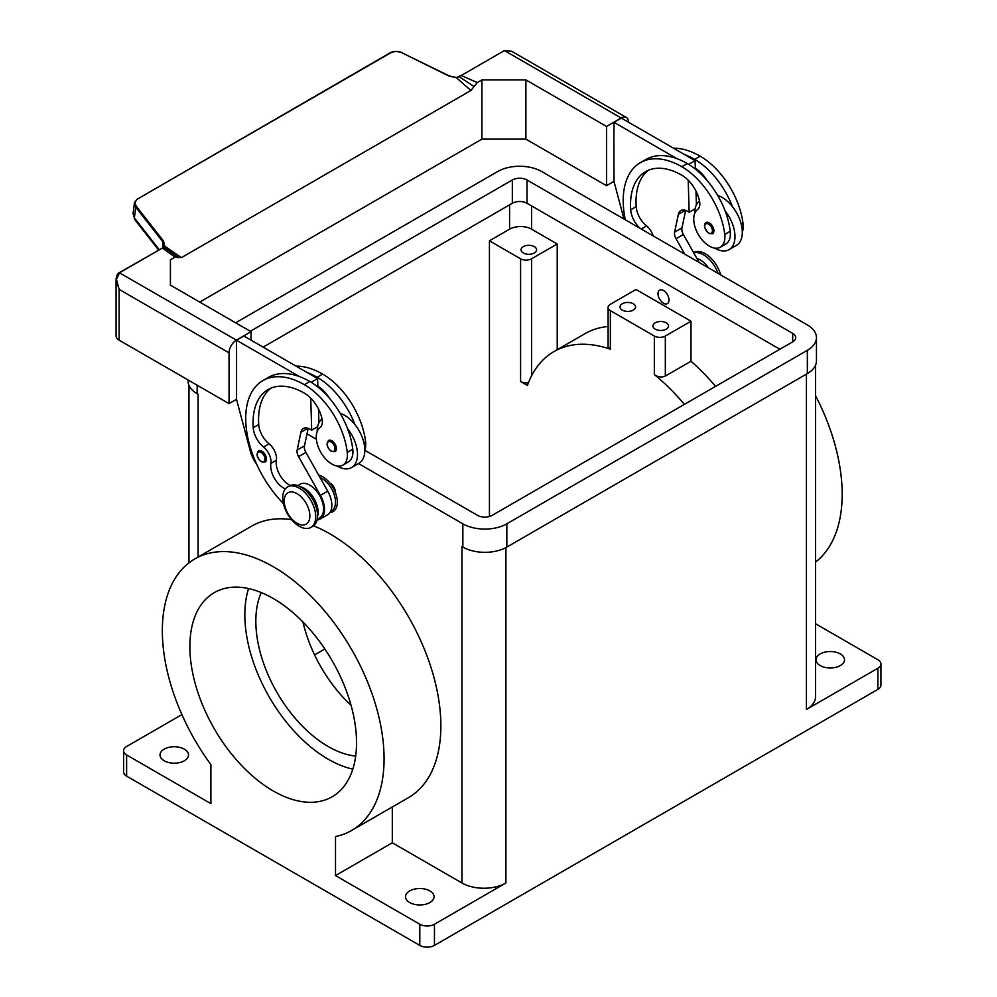 <?xml version="1.0" encoding="UTF-8"?>
<svg xmlns="http://www.w3.org/2000/svg" width="997" height="997" viewBox="0 0 997 997"><rect width="100%" height="100%" fill="white"/><g stroke="black" fill="none" stroke-linecap="round" stroke-linejoin="round"><path stroke-width="1.5" d="M820.182 665.572A14.257 8.225 180 0 1 816.007 659.752A14.257 8.225 180 0 1 824.806 652.15A14.257 8.225 180 0 1 840.334 653.945A14.257 8.225 180 0 1 844.509 659.752A14.257 8.225 180 0 1 835.71 667.354A14.257 8.225 180 0 1 820.182 665.572M164.181 760.786A14.257 8.225 180 0 1 160.006 754.966A14.257 8.225 180 0 1 168.805 747.364A14.257 8.225 180 0 1 184.333 749.158A14.257 8.225 180 0 1 188.508 754.966A14.257 8.225 180 0 1 179.709 762.568A14.257 8.225 180 0 1 164.181 760.786M409.717 902.547A14.257 8.225 180 0 1 405.542 896.727A14.257 8.225 180 0 1 414.341 889.125A14.257 8.225 180 0 1 429.881 890.919A14.257 8.225 180 0 1 434.056 896.727A14.257 8.225 180 0 1 425.258 904.329A14.257 8.225 180 0 1 409.717 902.547M392.307 806.972L392.307 842.777L461.947 882.981A31.094 17.958 180 0 0 505.915 882.981L434.455 924.244A10.369 5.982 180 0 1 427.127 925.989A10.369 5.982 180 0 1 419.799 924.244L419.799 945.393L126.619 776.127A10.369 5.982 0 0 1 123.578 771.902L123.578 750.741A10.369 5.982 180 0 1 126.619 746.504L181.903 714.587M392.307 842.777L335.503 875.578L335.503 836.558A156.778 90.515 60 0 0 351.592 830.489A156.778 90.515 60 0 0 358.633 662.432A156.778 90.515 60 0 0 210.903 552.861A156.778 90.515 60 0 0 194.814 558.931A156.778 90.515 60 0 0 210.903 764.624L210.903 803.632L126.619 754.966A10.369 5.982 180 0 1 123.578 750.741M877.896 668.227L877.896 689.376A10.369 5.982 0 0 0 880.937 685.151L880.937 663.99A10.369 5.982 180 0 1 877.896 668.227L806.436 709.478L806.436 374.112M815.546 623.761L877.896 659.752A10.369 5.982 180 0 1 880.937 663.99M419.799 945.393A10.369 5.982 0 0 0 427.127 947.15A10.369 5.982 0 0 0 434.455 945.393L434.455 924.244M523.325 252.976A7.777 4.487 180 0 1 521.057 249.811A7.777 4.487 180 0 1 525.855 245.661A7.777 4.487 180 0 1 534.317 246.633A7.777 4.487 180 0 1 536.598 249.811A7.777 4.487 180 0 1 531.8 253.948A7.777 4.487 180 0 1 523.325 252.976M655.266 329.147A7.777 4.487 180 0 1 652.985 325.982A7.777 4.487 180 0 1 657.783 321.832A7.777 4.487 180 0 1 666.258 322.804A7.777 4.487 180 0 1 668.538 325.982A7.777 4.487 180 0 1 663.728 330.119A7.777 4.487 180 0 1 655.266 329.147M622.278 310.104A7.777 4.487 180 0 1 619.997 306.939A7.777 4.487 180 0 1 624.795 302.789A7.777 4.487 180 0 1 633.269 303.761A7.777 4.487 180 0 1 635.55 306.939A7.777 4.487 180 0 1 630.752 311.076A7.777 4.487 180 0 1 622.278 310.104M194.814 558.931L251.618 526.142A156.778 90.515 60 0 1 267.707 520.06A156.778 90.515 60 0 1 291.573 519.649M313.519 525.805A156.778 90.515 60 0 1 428.984 661.385A156.778 90.515 60 0 1 408.396 797.687L351.592 830.489M608.095 307.462A7.777 4.487 180 0 1 610.363 304.297L636.024 289.479L690.996 321.221L665.335 336.026A7.777 4.487 180 0 1 654.344 336.026L610.363 310.64A7.777 4.487 180 0 1 608.095 307.462L608.095 347.018L610.363 349.199A156.778 90.515 -120 0 0 570.06 345.498A156.778 90.515 -120 0 0 553.971 351.58L585.114 333.596A156.778 90.515 60 0 1 601.203 327.515A156.778 90.515 60 0 1 608.095 326.505M553.971 351.58A156.778 90.515 -120 0 0 527.425 385.478L520.584 381.527A7.777 4.487 0 0 0 528.497 382.611M248.565 588.554A117.858 68.045 -120 0 0 328.175 759.203A117.858 68.045 -120 0 0 352.813 769.123M273.203 790.945A117.858 68.045 60 0 1 196.21 687.083A117.858 68.045 60 0 1 214.28 592.642A117.858 68.045 60 0 1 273.203 598.474A117.858 68.045 60 0 1 350.196 702.337A117.858 68.045 60 0 1 332.138 796.777A117.858 68.045 60 0 1 273.203 790.945M302.963 622.003A102.305 59.072 -120 0 0 351.056 705.303M261.264 592.579A102.305 59.072 -120 0 0 328.175 746.504A102.305 59.072 -120 0 0 355.68 756.112M329.932 512.558A20.725 11.964 -120 0 0 337.335 502.127A20.725 11.964 -120 0 0 318.654 475.058M319.987 477.426A19.442 11.216 60 0 1 335.503 502.127A19.442 11.216 60 0 1 332.537 510.265A19.442 11.216 60 0 1 331.478 511.025L330.505 511.586M329.783 482.959A7.777 4.487 60 0 1 335.503 492.605A7.777 4.487 60 0 1 335.503 492.854M658.008 293.716A7.777 4.487 -120 0 0 661.397 301.543A7.777 4.487 -120 0 0 667.392 303.624A7.777 4.487 -120 0 0 668.999 300.06A7.777 4.487 60 0 1 667.392 303.624A7.777 4.487 60 0 1 661.397 301.53A7.777 4.487 60 0 1 658.008 293.716A7.777 4.487 60 0 1 659.615 290.152A7.777 4.487 60 0 1 665.61 292.233A7.777 4.487 60 0 1 668.999 300.06A7.777 4.487 -120 0 0 665.61 292.233A7.777 4.487 -120 0 0 659.615 290.152A7.777 4.487 -120 0 0 658.008 293.716M315.713 516.72A23.317 13.46 -120 0 0 305.543 493.253A23.317 13.46 -120 0 0 287.56 486.997A23.317 13.46 -120 0 0 282.737 497.677A23.317 13.46 -120 0 0 292.919 521.144A23.317 13.46 -120 0 0 310.89 527.401A23.317 13.46 -120 0 0 315.713 516.72M309.855 515.873A18.145 10.469 -120 0 0 297.031 493.665A18.145 10.469 -120 0 0 284.207 501.067A18.145 10.469 -120 0 0 297.031 523.275A18.145 10.469 -120 0 0 309.855 515.873M310.89 527.401L312.722 526.341A23.317 13.46 -120 0 0 317.557 515.661A23.317 13.46 -120 0 0 307.375 492.194A23.317 13.46 -120 0 0 289.404 485.95L287.56 486.997M285.366 488.891A18.145 10.469 60 0 1 270.872 463.393A12.961 7.478 -120 0 0 263.582 447.03A18.145 10.469 60 0 1 253.226 427.725A72.557 41.886 60 0 1 268.081 389.565A72.557 41.886 60 0 1 304.359 393.154A25.91 14.967 60 0 1 321.994 418.752A12.961 7.478 60 0 1 320.087 427.464A22.021 12.712 -120 0 0 316.423 439.702A22.021 12.712 -120 0 0 326.929 460.278A22.021 12.712 -120 0 0 342.856 465.125A22.021 12.712 -120 0 0 347.255 452.401A61.291 35.394 -120 0 0 304.359 384.692A82.925 47.881 -120 0 0 262.896 380.58A82.925 47.881 -120 0 0 283.435 503.572M317.22 519.25L319.576 517.892A19.442 11.216 -120 0 0 320.635 517.131A19.442 11.216 -120 0 0 318.99 494.487A19.442 11.216 -120 0 0 300.134 484.23L297.791 485.589M342.856 465.125L348.352 461.947A22.021 12.712 -120 0 0 352.764 449.223A61.291 35.394 -120 0 0 347.604 428.772A28.502 16.463 60 0 1 357.499 454.52A28.502 16.463 60 0 1 351.592 467.568L358.92 463.331A28.502 16.463 -120 0 0 364.827 450.283A28.502 16.463 -120 0 0 354.932 424.548A61.291 35.394 -120 0 0 317.183 377.29A82.925 47.881 -120 0 0 306.864 372.38L243.891 336.026L236.563 340.264L299.536 376.617A82.925 47.881 -120 0 0 268.392 377.414L262.896 380.58M340.214 413.369A28.502 16.463 60 0 1 354.932 424.548M317.183 431.502A28.502 16.463 60 0 1 317.183 431.24A28.502 16.463 60 0 1 322.031 418.902M336.425 448.7A6.481 3.739 60 0 1 335.079 451.666L331.328 451.392C326.829 447.516 325.919 443.877 328.599 440.437A6.481 3.739 60 0 1 331.839 440.761A6.481 3.739 60 0 1 336.425 448.7M266.423 459.069A6.481 3.739 60 0 1 265.09 462.035L261.326 461.761C256.827 457.885 255.93 454.246 258.609 450.806A6.481 3.739 60 0 1 261.85 451.13A6.481 3.739 60 0 1 266.423 459.069M742.304 232.089A22.021 12.712 -120 0 0 743.064 223.889A61.291 35.394 -120 0 0 700.156 156.18A82.925 47.881 -120 0 0 673.486 148.192M708.269 267.595A12.961 7.478 -120 0 1 708.418 267.807A19.442 11.216 -120 0 0 696.853 258.422M640.311 228.475A18.145 10.469 60 0 1 630.69 209.794A72.557 41.886 60 0 1 645.558 171.634A72.557 41.886 60 0 1 681.836 175.223A25.91 14.967 60 0 1 699.47 200.821A12.961 7.478 60 0 1 697.564 209.532A22.021 12.712 -120 0 0 693.9 221.77A22.021 12.712 -120 0 0 704.393 242.346A22.021 12.712 -120 0 0 720.333 247.194L725.828 244.016A22.021 12.712 -120 0 0 730.228 231.292A61.291 35.394 -120 0 0 725.081 210.841A61.291 35.394 -120 0 0 687.332 163.583A82.925 47.881 -120 0 0 677 158.685L614.027 122.332L614.027 130.582M720.333 247.194A22.021 12.712 -120 0 0 724.732 234.469A61.291 35.394 -120 0 0 681.836 166.761A82.925 47.881 -120 0 0 640.373 162.648A82.925 47.881 -120 0 0 625.306 219.814M699.495 200.97A28.502 16.463 -120 0 0 694.66 213.308A28.502 16.463 -120 0 0 694.66 213.57M714.587 248.091A28.502 16.463 -120 0 0 729.069 249.636A28.502 16.463 -120 0 0 734.976 236.588A28.502 16.463 -120 0 0 725.081 210.841M717.69 195.437A28.502 16.463 60 0 1 732.409 206.616A28.502 16.463 60 0 1 742.304 232.351A28.502 16.463 60 0 1 736.397 245.399L729.069 249.636M706.075 222.505A6.481 3.739 60 0 1 709.316 222.83A6.481 3.739 60 0 1 713.902 230.768A6.481 3.739 60 0 1 712.556 233.734L708.805 233.46C704.206 228.525 703.296 224.873 706.075 222.505M159.208 249.636L134.371 217.894L133.062 213.67L134.47 202.615L137.586 198.615L134.408 202.989L135.729 207.164L136.439 206.429C134.371 203.376 134.907 200.808 138.035 198.715L390.662 52.866C394.214 51.096 398.077 51.121 402.265 52.953L449.099 76.096L456.626 77.741L461.686 75.211A11.092 6.406 0 0 0 462.396 74.837L504.42 50.573L511.598 51.221L626.365 117.472A10.369 5.982 -60 0 1 628.509 122.22M462.396 74.837L504.42 50.573L621.181 117.995A10.369 5.982 -60 0 1 626.365 117.472M163.994 246.683L164.792 246.234L163.483 240.987L162.773 241.735L135.729 207.164L134.371 217.894A5.184 3.116 142 0 0 134.782 219.589L133.124 213.296M162.773 247.543L162.773 241.735L164.044 246.483M161.639 248.477L119.254 272.704L116.063 279.571L116.063 335.927A10.369 5.982 0 0 0 119.104 340.151L119.104 289.367L116.425 279.359L119.615 272.742L161.639 248.477A11.092 6.406 0 0 0 162.287 248.066L163.558 247.306A0.723 0.661 83.3 0 1 163.944 247.381L162.287 248.066L175.061 257.064L178.588 257.712M236.563 399.286L229.048 403.623L229.048 352.851A10.369 5.982 -60 0 1 231.192 345.623A10.369 5.982 -60 0 1 236.376 340.151L251.032 331.689L170.412 285.142L170.412 259.756L175.061 257.064M181.404 257.637L164.792 246.234L163.944 247.381L178.251 257.338L181.404 257.637L470.92 90.478L456.427 77.754M164.156 245.436L163.558 247.306A0.723 0.661 83.3 0 0 163.52 247.306M470.92 90.478L474.086 86.54L459.305 76.769M474.086 86.54L477.276 82.589L461.225 75.473M236.376 340.151L119.254 272.704C117.534 273.377 116.475 275.671 116.063 279.571L119.104 289.367L229.048 352.851M170.412 285.142L170.412 259.756M199.724 302.066L481.912 139.144L481.912 79.91L477.276 82.589M251.032 340.151L251.032 331.689M236.563 348.514L236.563 399.498L250.122 450.507A25.91 14.967 60 0 0 256.69 464.315M621.181 117.995L606.525 126.457L525.893 79.91L481.912 79.91M481.912 139.144L525.893 139.144L606.525 185.691L606.525 126.457M606.525 185.691L614.027 181.354M623.997 219.066L614.027 181.566L613.853 130.682M229.048 403.623L119.104 340.151M236.376 348.614L236.563 340.264M684.727 254.123L676.041 238.707A7.777 4.487 60 0 1 674.633 232.139L678.371 214.355A12.961 7.478 60 0 1 680.851 210.554A12.961 7.478 60 0 1 687.332 211.19L689.164 212.249L688.204 180.233M653.209 235.928A12.961 7.478 -120 0 0 646.554 225.92A18.145 10.469 60 0 1 636.198 206.616A72.557 41.886 60 0 1 648.399 170.225M688.653 164.368L695.083 160.654L695.333 169.066M695.993 191.125L696.392 204.859M685.649 210.404L681.96 227.902A7.777 4.487 -120 0 0 683.369 234.469L699.121 262.435M614.027 122.332L621.368 118.095L695.083 160.654M689.164 212.249L695.071 208.834M677 158.685A82.925 47.881 -120 0 0 645.869 159.483L640.373 162.648M695.308 168.206A25.91 14.967 60 0 1 706.848 180.22M732.409 206.616A61.291 35.394 -120 0 0 694.66 159.358A82.925 47.881 -120 0 0 684.328 154.448M718.039 273.352A23.317 13.46 -120 0 0 693.713 252.827M720.694 274.898A23.317 13.46 -120 0 0 693.625 252.565L693.576 252.59M318.928 422.79L318.517 409.057M317.856 386.998L317.831 386.138A25.91 14.967 60 0 1 329.371 398.152M310.74 398.164L311.687 430.181L309.855 429.121A12.961 7.478 -120 0 0 303.375 428.486A12.961 7.478 -120 0 0 300.907 432.287L297.156 450.071A7.777 4.487 -120 0 0 298.564 456.638L320.411 495.409A20.725 11.964 60 0 1 320.224 519.013L327.552 514.788A20.725 11.964 -120 0 0 327.739 491.185L305.892 452.401A7.777 4.487 60 0 1 304.484 445.833L308.173 428.336M290.339 485.489A18.145 10.469 60 0 1 276.381 460.228A12.961 7.478 -120 0 0 269.078 443.852A18.145 10.469 60 0 1 258.721 424.548A72.557 41.886 60 0 1 270.935 388.157M320.224 519.013A20.725 11.964 60 0 1 317.071 519.96M306.864 372.38L317.607 378.586L311.176 382.3M317.607 426.766L311.687 430.181M317.607 378.586L317.831 386.138M347.604 428.772A61.291 35.394 -120 0 0 309.855 381.515A82.925 47.881 -120 0 0 299.536 376.617M351.592 467.568A28.502 16.463 60 0 1 337.111 466.023M364.827 450.021A22.021 12.712 -120 0 0 365.587 441.821A61.291 35.394 -120 0 0 322.679 374.112A82.925 47.881 -120 0 0 296.022 366.123M317.545 516.334A19.442 11.216 -120 0 0 314.08 498.625A19.442 11.216 -120 0 0 300.471 486.773M684.391 404.371A156.778 90.515 -120 0 0 654.344 374.585C657.958 377.153 661.622 377.639 665.335 376.043L690.996 361.226A156.778 90.515 60 0 1 715.547 386.387M815.546 395.647A156.778 90.515 60 0 1 815.546 562.084M877.896 689.376L434.455 945.393M815.546 365.214L815.546 696.791A31.094 17.958 180 0 1 806.436 709.478M690.996 321.221L690.996 361.226M489.427 516.483L489.427 240.813L509.592 229.173A15.553 8.973 180 0 1 531.575 229.173L557.223 243.991L557.223 349.698M489.427 240.813L520.584 258.796A7.777 4.487 0 0 0 531.575 258.796L557.223 243.991M419.799 924.244L335.503 875.578M462.072 546.63A31.094 17.958 180 0 1 461.947 546.555L462.857 547.079A31.094 17.958 0 0 0 506.837 547.079L807.346 373.588A31.094 17.958 0 0 0 816.456 360.889L816.456 337.609A31.094 17.958 180 0 1 807.346 350.308L506.837 523.811A31.094 17.958 180 0 1 462.857 523.811L358.521 463.568M188.059 379.957L188.059 380.991A31.094 17.958 0 0 0 197.157 393.69L198.079 394.214A31.094 17.958 180 0 1 197.954 394.139M324.848 648.985L314.578 654.917M525.893 139.144L525.893 79.91M250.309 331.266L512.333 179.983A10.369 5.982 180 0 1 526.989 179.983L792.69 333.384A10.369 5.982 180 0 1 795.731 337.609A10.369 5.982 180 0 1 792.69 341.846L492.182 515.349A10.369 5.982 180 0 1 477.513 515.349L364.827 450.283M779.866 349.249L526.989 203.263A10.369 5.982 0 0 0 512.333 203.263L263.133 347.13M235.641 322.804L497.677 171.521A31.094 17.958 180 0 1 541.658 171.521L807.346 324.922A31.094 17.958 180 0 1 816.456 337.609M316.373 439.241L307.014 433.832M126.619 776.127L126.619 754.966M334.955 448.7A5.446 3.141 -120 0 0 331.116 442.032A5.446 3.141 -120 0 0 327.265 444.251A5.446 3.141 -120 0 0 331.116 450.918A5.446 3.141 -120 0 0 334.955 448.7M264.965 459.069A5.446 3.141 -120 0 0 261.114 452.401A5.446 3.141 -120 0 0 257.263 454.62A5.446 3.141 -120 0 0 261.114 461.287A5.446 3.141 -120 0 0 264.965 459.069M743.064 223.889L741.382 224.861M730.228 231.292L724.732 234.469M708.58 224.101A5.446 3.141 -120 0 0 704.742 226.319A5.446 3.141 -120 0 0 708.58 232.986A5.446 3.141 -120 0 0 712.431 230.768A5.446 3.141 -120 0 0 708.58 224.101M134.782 219.589A5.184 3.116 142 0 0 134.782 219.602L158.573 250.01M402.265 52.953L449.335 75.971L456.514 77.554L461.885 75.111M402.489 52.841L402.501 52.841C398.077 50.897 393.977 50.872 390.213 52.766L138.035 198.715M163.483 240.987L136.439 206.429M678.371 214.355L685.388 210.317M674.633 232.139L681.96 227.902M676.041 238.707L683.369 234.469M646.554 225.92L641.221 228.998M636.198 206.616L630.69 209.794M687.332 163.583L681.836 166.761M700.156 156.18L694.66 159.358M307.911 428.249L300.907 432.287M304.484 445.833L297.156 450.071M305.892 452.401L298.564 456.638M327.739 491.185L320.411 495.409M317.183 377.29L322.679 374.112M363.905 442.793L365.587 441.821M270.872 463.393L276.381 460.228M263.582 447.03L269.078 443.852M253.226 427.725L258.721 424.548M347.255 452.401L352.764 449.223M304.359 384.692L309.855 381.515M531.575 205.905L531.575 229.173M610.363 310.64L610.363 349.199M654.344 336.026L654.344 374.585M520.584 258.796L520.584 381.527M461.947 882.981L461.947 546.555M198.079 557.049L198.079 394.214M531.575 258.796L531.575 375.844M665.335 336.026L665.335 376.043M509.592 204.846L509.592 229.173M505.915 882.981L505.915 547.59M792.69 333.384L792.69 341.846M526.989 179.983L526.989 203.263M512.333 179.983L512.333 203.263M807.346 350.308L807.346 373.588M197.157 385.216L197.157 393.69M462.857 523.811L462.857 547.079M506.837 523.811L506.837 547.079M504.058 50.548L511.598 51.221M171.472 252.44L172.12 252.902M188.969 562.856L188.969 385.316"/></g></svg>
